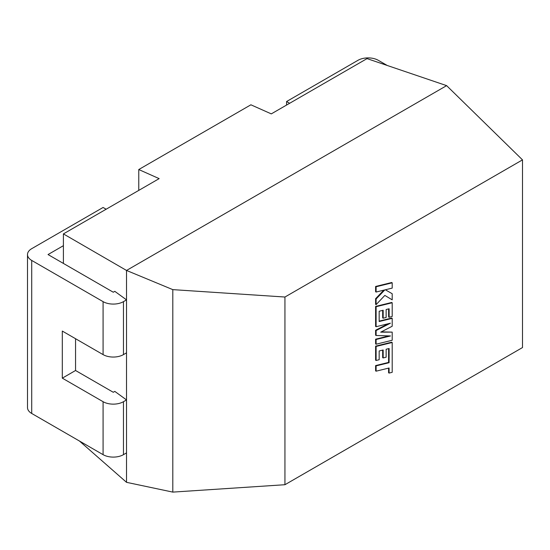 <?xml version="1.0" encoding="UTF-8"?>
<svg xmlns="http://www.w3.org/2000/svg" width="550" height="550" viewBox="0 0 550 550"><rect width="100%" height="100%" fill="white"/><g stroke="black" fill="none" stroke-linecap="round" stroke-linejoin="round"><path stroke-width="0.82" d="M75.556 338.718L75.556 370.501L113.279 392.281L114.806 391.394L126.527 399.933L123.468 401.699L123.468 454.664L126.527 452.904L126.527 299.874L114.806 291.342L113.279 292.222L48.036 254.554L63.408 245.678M126.527 352.846L123.468 354.612A14.417 8.326 180 0 1 103.084 354.612L62.308 331.066L62.308 378.152L103.084 401.699A14.417 8.326 -0 0 0 123.468 401.699M123.468 454.664A14.417 8.326 180 0 1 103.084 454.664L103.084 401.699M103.084 354.612L103.084 301.641A14.417 8.326 0 0 0 123.468 301.641L126.527 299.874L126.527 270.449L63.408 233.901L63.408 263.429M126.527 452.904L126.527 482.329L79.42 441.004M138.765 190.396L138.765 169.537L159.149 178.626L63.408 233.901M126.527 482.329L172.803 492.106L284.941 484.715L522.5 347.559L522.5 159.871L446.627 85.635L367.029 58.609L271.288 113.884L250.896 104.802L138.765 169.537M522.5 159.871L284.941 297.028L284.941 484.715M172.803 492.106L172.803 289.63L284.941 297.028M446.627 85.635L126.527 270.449L172.803 289.63M387.214 65.464L378.324 60.328A14.417 8.326 0 0 0 357.94 60.328L286.577 101.53L286.577 105.05M289.63 103.29L286.577 101.53M106.136 209.234L103.084 207.467L31.721 248.669A14.417 8.326 0 0 0 27.5 254.554A14.417 8.326 0 0 0 31.721 260.439L31.721 413.469L103.084 454.664M31.721 413.469A14.417 8.326 180 0 1 27.5 407.584L27.5 254.554M103.084 301.641L31.721 260.439M75.556 370.501L62.308 378.152M388.623 348.645L388.582 362.409L375.602 365.592L375.602 370.886L376.111 371.181L389.091 367.991L389.091 373.079L388.582 372.783L388.582 368.115M389.091 373.079L392.198 372.316L392.198 342.499L376.111 346.445L376.111 360.477L379.17 359.714L379.17 350.969L383.171 349.979L383.171 357.947L386.141 357.211L386.141 349.243L389.132 348.521L389.091 362.704L388.582 362.409M389.091 362.704L376.111 365.888L375.602 365.592M376.111 365.888L376.111 371.181M392.198 342.499L391.689 342.203L375.602 346.149L375.602 360.181L376.111 360.477M376.111 346.445L375.602 346.149M382.663 350.103L382.663 357.651L383.171 357.947M392.198 332.118L380.703 332.166L392.198 326.246L392.198 318.34L379.17 321.537L379.17 311.238L383.171 310.248L383.171 318.216L386.141 317.481L386.141 309.506L389.132 308.784L389.132 317.247L392.198 316.484L392.198 302.761L376.111 306.707L376.111 326.714L390.431 323.194L376.111 330.536L376.111 335.486L390.5 335.954L376.111 339.488L376.111 344.211L392.198 340.264L392.198 332.118L381.288 331.87M392.198 318.34L391.689 318.044L379.17 321.118M382.663 310.372L382.663 317.921L383.171 318.216M388.623 308.907L388.623 316.958L389.132 317.247M392.198 302.761L391.689 302.472L375.602 306.412L375.602 326.418L376.111 326.714M376.111 306.707L375.602 306.412M388.348 323.709L375.602 330.241L375.602 335.191L376.111 335.486M376.111 330.536L375.602 330.241M388.987 335.906L375.602 339.192L375.602 343.915L376.111 344.211M376.111 339.488L375.602 339.192M392.198 282.817L391.689 282.521L375.602 286.468L375.602 291.748L376.111 292.043L384.842 289.891L376.111 298.98L375.602 298.691L375.602 304.343L376.111 304.631L384.842 295.412L392.198 299.839L392.198 293.728L385.337 289.788L392.198 288.104L392.198 282.817L376.111 286.763L375.602 286.468M376.111 286.763L376.111 292.043M383.804 290.146L375.602 298.691M376.111 298.98L376.111 304.631M384.842 295.412L392.198 299.839M392.198 293.728L385.337 289.795M123.468 301.641L123.468 354.612M389.111 357.039L388.603 356.751"/></g></svg>
